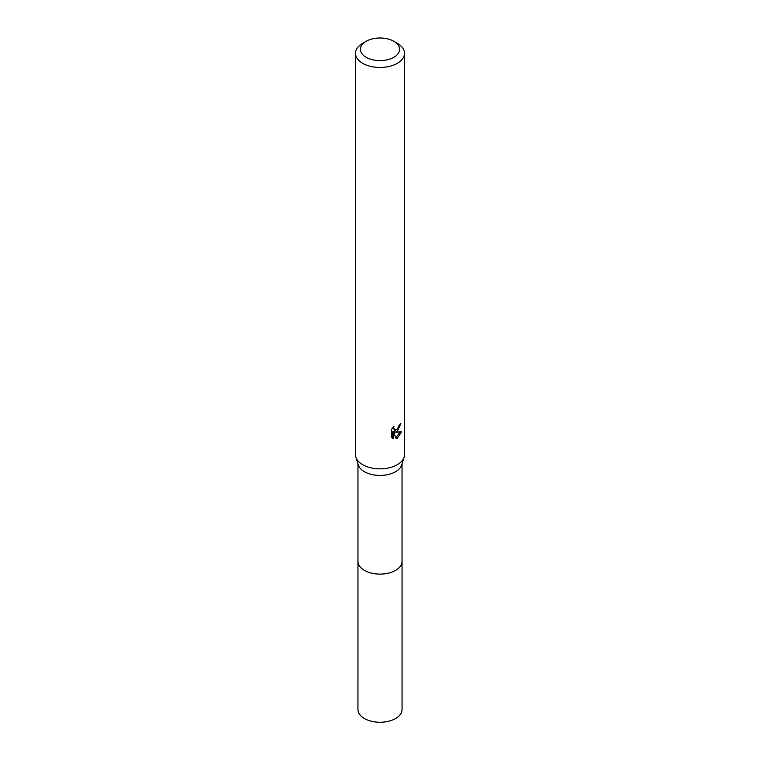 <?xml version="1.0" encoding="UTF-8"?>
<svg xmlns="http://www.w3.org/2000/svg" width="760" height="760" viewBox="0 0 760 760"><rect width="100%" height="100%" fill="white"/><g stroke="black" fill="none" stroke-linecap="round" stroke-linejoin="round"><path stroke-width="1.14" d="M393.86 41.316L397.318 43.311A24.5 14.146 180 0 1 404.5 53.314L404.5 454.698A24.5 14.146 180 0 1 404.111 457.206L401.688 464.958A22.04 12.72 180 0 1 395.58 471.703A22.04 12.72 180 0 1 373.416 474.848A22.04 12.72 180 0 1 358.312 464.958L355.889 457.206A24.5 14.146 180 0 1 355.499 454.698L355.499 53.314A24.5 14.146 180 0 1 362.681 43.311L366.139 41.316A19.598 11.314 180 0 1 393.86 41.316A19.598 11.314 180 0 1 393.86 57.313A19.598 11.314 180 0 1 366.139 57.313A19.598 11.314 180 0 1 366.139 41.316L362.681 43.311M402.04 561.032A22.049 12.73 180 0 1 402.049 561.383A22.04 12.72 180 0 1 395.58 570.38A22.04 12.72 180 0 1 371.564 573.135A22.04 12.72 180 0 1 357.96 561.383A22.049 12.73 180 0 1 357.96 561.032M404.111 457.206A24.5 14.146 180 0 1 397.318 464.702A24.5 14.146 180 0 1 372.675 468.198A24.5 14.146 180 0 1 355.889 457.206M397.318 431.366L394.972 432.25L401.688 431.813L397.318 438.168L396.169 438.653L393.632 432.316L393.632 438.71L391.39 437.399L391.39 429.505L393.974 426.312L393.623 427.88L394.573 429.751L397.318 429.248L399.351 424.773A24.5 14.146 0 0 0 400.843 423.538L397.318 431.366M404.5 53.314A24.5 14.146 180 0 1 397.318 63.318A24.5 14.146 180 0 1 370.623 66.386A24.5 14.146 180 0 1 355.499 53.314M398.354 428.041L393.813 431.575L394.972 432.25M395.798 437.693L400.149 432.126M391.884 437.845L392.454 438.026L392.454 431.632L393.632 432.316M392.454 438.026L393.632 438.71M399.285 425.609L399.484 424.678M394.573 429.751L392.53 427.889M357.95 561.383A22.049 12.73 180 0 0 364.41 570.38A22.049 12.73 180 0 0 388.436 573.144A22.049 12.73 180 0 0 402.049 561.383L402.049 709.517A22.049 12.73 180 0 1 388.436 721.278A22.049 12.73 180 0 1 364.41 718.514A22.049 12.73 180 0 1 357.95 709.517L357.96 463.837M402.04 561.383L402.04 463.837"/></g></svg>
